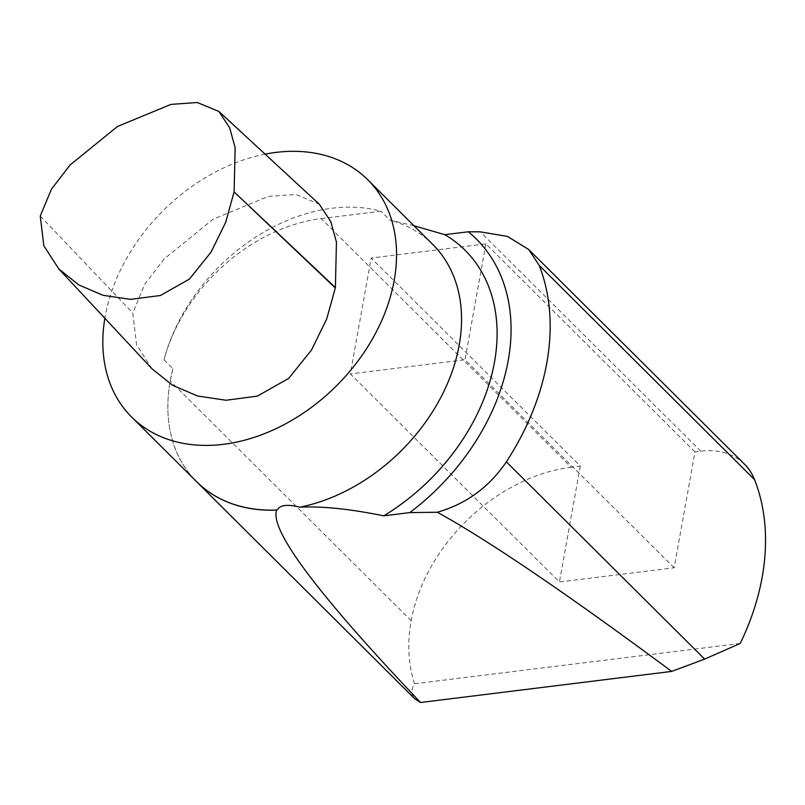 <?xml version="1.0" encoding="UTF-8"?>
<svg xmlns="http://www.w3.org/2000/svg" width="805" height="805" viewBox="0 0 805 805"><rect width="100%" height="100%" fill="white"/><g stroke="black" fill="none" stroke-linecap="round" stroke-linejoin="round"><path stroke-width="0.6" stroke-dasharray="4.03 3.02" d="M152.065 368.851L136.568 344.802L132.795 313.044L144.729 284.235L164.22 258.908L213.043 219.252L268.176 196.46L295.938 194.518L319.283 204.208M321.205 218.588L380.956 211.202A167.37 123.205 -45.1 0 0 164.009 359.785A156.784 115.407 134.9 0 1 321.205 218.588L571.127 467.242L580.294 466.105L371.186 258.053L350.336 373.933L559.445 581.985L674.137 567.787L694.987 451.907L700.783 451.192A79.715 58.685 134.9 0 1 744.504 464.203M413.971 225.742L389.872 220.077L380.956 211.202M694.987 451.907L485.878 243.855L371.186 258.053M164.009 359.785L172.924 368.66A167.37 123.205 -45.1 0 0 168.637 421.065A167.37 123.205 -45.1 0 0 196.651 481.722M432.748 244.418A167.37 123.205 -45.1 0 0 389.872 220.077M265.107 154.137A167.37 123.205 -45.1 0 0 104.851 318.267M740.218 643.457L414.565 683.757C410.862 689.895 410.932 694.906 414.766 698.78M414.565 683.757A167.41 123.225 134.9 0 1 411.184 620.725A156.784 115.407 134.9 0 1 571.127 467.242M580.294 466.105L559.445 581.985M172.924 368.66L170.227 380.996A167.41 123.225 -45.1 0 0 168.648 421.116A167.41 123.225 -45.1 0 0 194.78 479.861M674.137 567.787L465.028 359.744L350.336 373.933M485.878 243.855L465.028 359.744M40.25 216.062L132.795 313.044M700.783 451.192L480.303 231.84M411.184 620.725L170.227 380.996"/><path stroke-width="1.21" d="M218.88 111.432L319.283 204.208L330.754 221.566L336.45 242.124L335.393 287.566A5.051 3.713 134.9 0 1 335.313 287.979L326.669 319.082L311.525 349.984L288.743 378.34L257.369 396.13L226.024 400.246L197.597 396L172.642 385.313L152.065 368.851L58.805 268.94L78.779 284.91L102.99 295.294L130.531 299.38L160.416 295.495L189.437 279.063L211.031 252.156L225.682 222.331L234.094 191.892L235.161 147.617L229.646 127.844L218.88 111.432L197.255 102.507L170.891 104.398L117.5 126.476L70.116 164.945L51.44 189.215L40.25 216.062L43.842 245.767L58.805 268.94M104.851 318.267A167.37 123.205 -45.1 0 0 131.628 417.03L196.651 481.722A167.37 123.205 -45.1 0 0 277.172 509.998C279.919 504.977 287.476 504.041 299.852 507.19C321.97 506.063 349.934 508.941 383.744 515.834L409.735 512.614L437.306 512.232C466.035 504.061 489.058 487.256 506.365 461.839A239.155 176.043 -45.1 0 0 539.189 265.388L528.684 249.49L507.432 236.408L480.303 231.84L468.319 231.77L444.843 234.678L413.971 225.742M299.852 507.19A167.37 123.205 -45.1 0 0 442.307 394.561A167.37 123.205 -45.1 0 0 432.748 244.418L367.724 179.726A167.37 123.205 -45.1 0 0 324.848 155.375A167.37 123.205 -45.1 0 0 275.934 152.407A167.37 123.205 -45.1 0 0 265.107 154.137M131.628 417.03A167.37 123.205 -45.1 0 0 337.013 385.273A167.37 123.205 -45.1 0 0 367.724 179.726M194.78 479.861A167.41 123.225 -45.1 0 0 196.662 481.793L414.766 698.78L420.552 702.493C317.19 593.667 269.242 529.539 276.719 510.098L277.172 509.998M420.552 702.493L671.682 671.41L704.647 659.104L740.218 643.457A239.155 176.043 -45.1 0 0 754.567 479.659L539.189 265.388M437.306 512.232C488.685 540.588 566.811 593.647 671.682 671.41M528.684 249.49L744.504 464.203A79.715 58.685 134.9 0 1 754.567 479.659M196.662 481.793A167.41 123.225 -45.1 0 0 276.719 510.098M409.735 512.614A201.954 148.663 -45.1 0 0 468.319 231.77M383.744 515.834A186.015 136.92 -45.1 0 0 444.843 234.678M335.393 287.566L234.094 191.892L335.313 287.979M704.647 659.104L506.365 461.839"/></g></svg>
